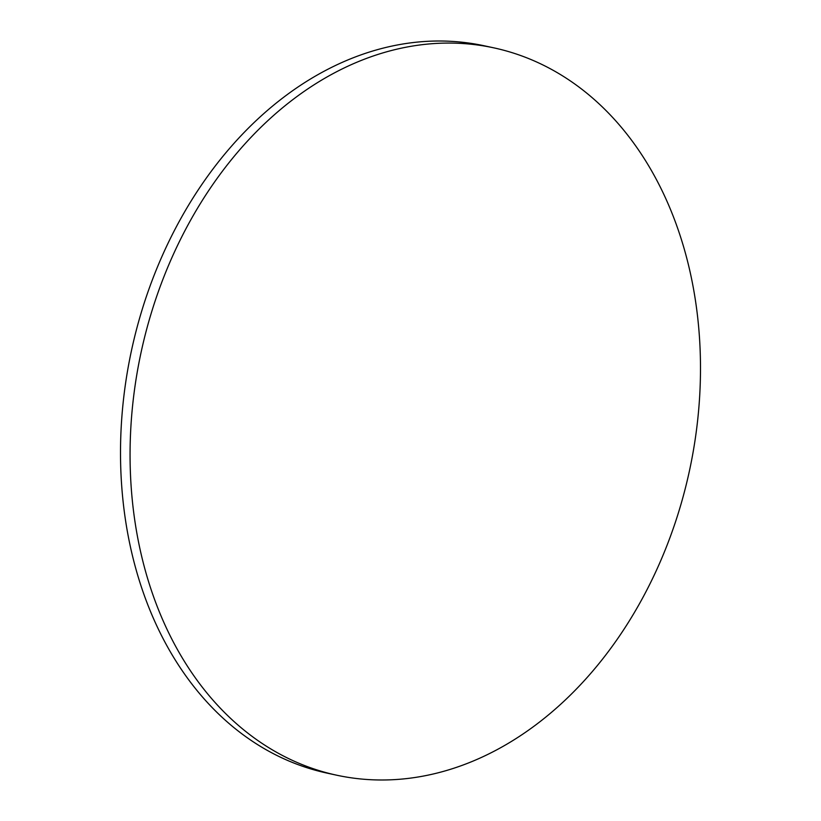 <?xml version="1.0" encoding="UTF-8"?>
<svg xmlns="http://www.w3.org/2000/svg" width="821" height="821" viewBox="0 0 821 821"><rect width="100%" height="100%" fill="white"/><g stroke="black" fill="none" stroke-linecap="round" stroke-linejoin="round"><path stroke-width="1.23" d="M259.826 741.886A372.067 280.505 102.2 0 0 336.723 775.209A372.067 280.505 102.2 0 0 674.79 523.983A372.067 280.505 102.2 0 0 570.728 81.176A372.067 280.505 102.2 0 0 493.832 47.854A372.067 280.505 102.2 0 0 155.764 299.08A372.067 280.505 102.2 0 0 259.826 741.886M493.832 47.854L484.277 45.791A372.067 280.505 102.2 0 0 146.21 297.017A372.067 280.505 102.2 0 0 250.272 739.824A372.067 280.505 102.2 0 0 327.169 773.146L336.723 775.209"/></g></svg>
